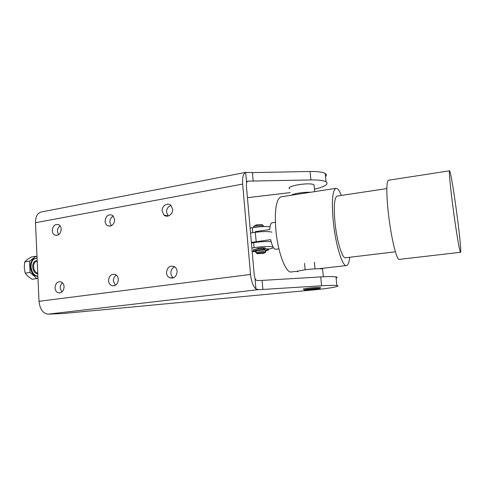 <?xml version="1.0" encoding="UTF-8"?>
<svg xmlns="http://www.w3.org/2000/svg" width="485" height="485" viewBox="0 0 485 485"><rect width="100%" height="100%" fill="white"/><g stroke="black" fill="none" stroke-linecap="round" stroke-linejoin="round"><path stroke-width="0.73" d="M61.825 292.097L60.201 288.211C60.164 285.914 60.934 284.119 62.51 282.822C60.934 284.119 60.164 285.914 60.201 288.211L61.825 292.097M115.436 285.313L113.369 281.051C113.332 278.36 114.327 276.383 116.351 275.11C114.327 276.383 113.332 278.36 113.369 281.051L115.436 285.313M173.418 277.899C171.926 276.85 171.084 275.322 170.89 273.304C170.859 270.169 172.126 268.011 174.697 266.823C172.126 268.011 170.859 270.169 170.89 273.304C171.084 275.322 171.926 276.85 173.418 277.899M168.246 216.007L166.537 212.212C166.567 208.762 168.052 206.519 170.999 205.476C168.052 206.519 166.567 208.762 166.537 212.212L168.246 216.007M111.295 225.798L109.859 222.239C109.859 219.311 111.016 217.238 113.338 216.025C111.016 217.238 109.859 219.311 109.859 222.239L111.295 225.798M58.564 234.77L57.424 231.521C57.406 229.029 58.303 227.144 60.116 225.858C58.303 227.144 57.406 229.029 57.424 231.521L58.564 234.77M255.619 249.126L258.172 248.271C261.494 247.811 263.888 247.732 265.35 248.023L265.38 248.375M252.194 251.879L253.788 251.63M271.157 241.694C266.417 241.3 260.584 241.615 253.667 242.652L251.412 243.021M268.399 249.314L273.576 247.823M273.037 246.907C268.872 246.222 262.561 246.471 254.11 247.653L251.854 248.017M269.993 226.841C265.295 226.295 259.414 226.574 252.345 227.695L250.102 228.089M271.946 232.151C268.035 231.2 261.645 231.369 252.788 232.673L250.539 233.061M253.625 226.634C253.522 226.331 254.261 226.016 255.844 225.695C258.729 225.204 261.094 225.095 262.931 225.361L263.349 225.913M262.239 225.264L262.124 224.676L256.225 224.949L253.958 226.234M265.58 250.593L265.55 250.248C263.967 249.957 261.47 250.06 258.056 250.551C256.141 250.903 255.456 251.2 255.995 251.442L256.098 252.582M265.592 252.133L265.683 251.733C264.101 251.448 261.603 251.551 258.19 252.042C256.274 252.388 255.589 252.679 256.128 252.921M258.717 252.921C261.918 252.473 264.046 252.412 265.101 252.727L263.222 253.394L257.238 253.703C256.413 253.51 256.911 253.249 258.717 252.921M265.586 249.102L263.531 248.672M297.875 271.897C296.377 271.364 298.99 270.63 305.72 269.702C313.759 268.775 319.379 268.514 322.574 268.933L322.64 269.593M289.854 188.847C284.434 186.282 309.303 181.978 313.922 184.743L314.177 186.258M291.097 195.267C293.934 193.521 304.222 191.921 310.436 192.284M61.225 229.072C60.71 233.873 58.582 235.88 54.841 235.104C53.295 234.273 52.441 232.794 52.277 230.666C52.823 225.798 54.987 223.809 58.776 224.707C60.243 225.561 61.061 227.016 61.225 229.072M114.721 219.535C114.048 224.888 111.592 226.895 107.355 225.561C105.979 224.622 105.215 223.185 105.057 221.257C105.778 215.813 108.288 213.843 112.581 215.346L114.721 219.535M172.63 209.211C173.206 214.334 167.161 218.28 163.912 214.952L162.154 211.078C161.56 205.864 167.846 201.912 171.053 205.531L172.63 209.211M303.774 289.254L303.713 289.248C300.185 288.866 317.129 286.968 320.173 287.417L320.294 287.75M64.093 286.69C63.759 291.048 61.862 293.11 58.394 292.867C56.387 292.164 55.266 290.515 55.023 287.92C55.387 283.483 57.333 281.439 60.861 281.797C62.783 282.537 63.862 284.168 64.093 286.69M118.352 279.342C117.94 284.143 115.763 286.247 111.823 285.659C109.877 284.81 108.785 283.149 108.543 280.669C109.004 275.759 111.247 273.685 115.278 274.449C117.097 275.334 118.122 276.971 118.352 279.342M177.134 271.382C176.534 276.856 173.939 278.948 169.35 277.656C167.664 276.632 166.713 275.025 166.494 272.825C167.179 267.18 169.865 265.156 174.558 266.732C176.079 267.781 176.934 269.333 177.134 271.382M262.07 280.403L257.65 280.554C256.426 280.524 255.546 279.827 255.013 278.451L255.934 288.945L258.766 289.624L262.876 289.448L262.07 280.403L320.694 276.923C328.381 276.486 333.474 276.468 335.984 276.868C337.372 277.135 337.414 277.517 336.099 278.02M325.544 176.564C326.763 175.4 326.654 174.37 325.223 173.472C322.664 172.048 317.602 171.381 310.048 171.478L252.442 172.605L245.695 172.393C243.264 173.521 242.251 177.419 242.658 184.082L250.527 274.449L39 301.306C39.891 309.084 42.886 313.371 47.985 314.159L62.444 313.571L313.704 289.903C329.273 288.472 341.925 286.174 336.881 285.538C334.383 285.222 329.285 285.301 321.591 285.768L262.876 289.448M245.695 172.393L246.574 182.451L247.871 181.117L310.903 179.953C318.469 179.832 323.531 180.444 326.09 181.784C329.006 184.179 325.138 186.652 314.48 189.211M41.334 211.981L41.025 212.042C37.333 213.236 35.484 216.801 35.484 222.718L39 301.306M255.934 288.945C253.115 286.302 251.315 281.47 250.527 274.449M255.013 278.457L254.219 274.934L246.374 185.573L246.574 182.451M290.218 192.606L247.435 197.692M37.084 258.438L35.52 258.438C32.562 259.342 31.07 262.106 31.04 266.714C31.731 272.473 34.011 275.644 37.878 276.22M35.096 258.505L34.811 258.547C31.852 259.457 30.361 262.215 30.325 266.823C31.161 273.079 33.671 276.22 37.848 276.256L37.878 276.25M30.058 272.424L29.573 261.142L35.926 256.274L31.113 257.05L27.257 259.572L24.717 261.912L24.268 267.629L25.19 273.152L27.972 276.317L32.077 279.251L36.915 278.554L30.058 272.424L25.19 273.152M29.573 261.142L24.717 261.912M37.945 277.717L36.915 278.554M35.926 256.274L37.03 257.299M253.303 250.987L253.249 250.375C252.812 249.472 256.225 248.769 263.494 248.265L263.446 249.599L256.583 250.43C255.134 250.751 254.595 251.03 254.971 251.26L255.795 251.285M268.46 249.981L268.357 248.829L267.217 248.884L267.32 250.036L268.46 249.981L265.61 250.933M256.025 251.788L253.346 251.521C252.909 250.63 256.329 249.933 263.604 249.429M263.858 249.338L267.217 248.884M265.556 250.272L267.32 250.036M264.889 226.556C260.669 226.271 256.51 226.647 252.412 227.683M316.784 288.672L311.115 289.618L307.369 289.733L313.019 288.787L316.784 288.672M315.802 289.084L315.765 288.702M311.115 289.618L311.055 289.005M388.673 180.214L388.43 180.25C386.351 180.675 386.26 195.34 388.473 214.14C391.207 238.39 396.906 261.306 399.391 259.384L460.507 252.285M457.306 217.183C454.299 193.836 450.286 169.647 449.51 170.823C448.855 171.029 450.201 185.913 452.711 205.264C455.906 230.211 459.962 254.037 460.598 252.273C461.265 251.763 459.725 235.765 457.306 217.183M337.342 196.031L337.033 196.079C334.274 197.941 333.601 206.859 335.026 222.833C336.899 241.639 342.489 259.372 345.702 257.759L395.384 251.8M281.403 196.764L280.888 196.843C276.147 199.268 274.462 210.223 275.832 229.708C277.808 252.733 286.12 274.073 291.594 271.903L298.014 271.157M341.385 195.425C339.348 190.362 337.493 188.01 335.814 188.368C332.37 190.635 331.528 201.772 333.292 221.766C335.644 245.416 342.665 267.556 346.654 265.507C348.151 264.974 349.182 262.233 349.746 257.28M272.133 222.779L271.927 222.809C270.666 223.252 269.945 225.513 269.763 229.599L255.304 231.606M251.363 242.415L270.685 239.645C272.146 246.077 273.819 249.29 275.722 249.296L278.936 248.878M254.11 247.653L253.667 242.652M252.788 232.673L252.345 227.695M253.218 181.269L252.442 172.605M310.903 179.953L310.048 171.478M248.86 181.087L247.247 181.39M258.45 289.63L47.985 314.159M242.658 184.082L35.484 222.718M320.694 276.923L321.591 285.768M37.739 273.146C35.338 272.509 33.944 270.406 33.556 266.835C33.574 263.755 34.568 261.912 36.545 261.306L36.739 261.276M37.187 260.815C34.332 260.645 32.822 262.658 32.677 266.865C33.198 271.145 34.896 273.467 37.769 273.831M256.462 250.909L256.419 250.466M320.3 287.575L320.239 287.253M304.919 290.012C301.252 289.727 316.487 287.999 319.269 288.387C322.628 288.702 307.775 290.376 304.919 290.012M303.452 289.024L304.022 289.581M255.28 232.285L256.189 241.578M257.505 250.315L257.535 250.648M253.813 226.774L253.861 227.307M262.124 224.676L262.931 225.361M265.101 252.727L265.853 251.818M256.898 253.412L256.413 252.988M265.55 250.248L265.683 251.733M263.306 225.476L263.397 226.446M265.35 248.023L265.422 248.847M263.834 249.054L263.925 250.084M322.574 268.933L323.368 276.777M314.031 184.803L314.723 191.623M54.841 235.104L56.854 235.419M107.355 225.561L110.24 226.131M163.912 214.952L168.186 216.019M58.394 292.867L59.964 292.94M111.823 285.659L114.145 285.817M169.35 277.656L173.084 278.02M41.025 212.042L245.786 172.369M326.09 181.784L325.223 173.472M336.881 285.538L335.984 276.868M36.787 261.269L37.206 261.203M35.52 258.438L34.811 258.547M254.958 250.957L254.989 251.266M305.144 269.775L304.519 263.41M307.205 290.024L319.045 288.787C320.142 288.545 320.555 288.096 320.282 287.429M315.044 268.854L314.377 262.185M388.43 180.25L449.51 170.823M337.033 196.079L386.842 188.586M280.888 196.843L335.814 188.368M271.927 222.809L275.347 222.324M318.997 268.72L346.217 265.562"/></g></svg>
